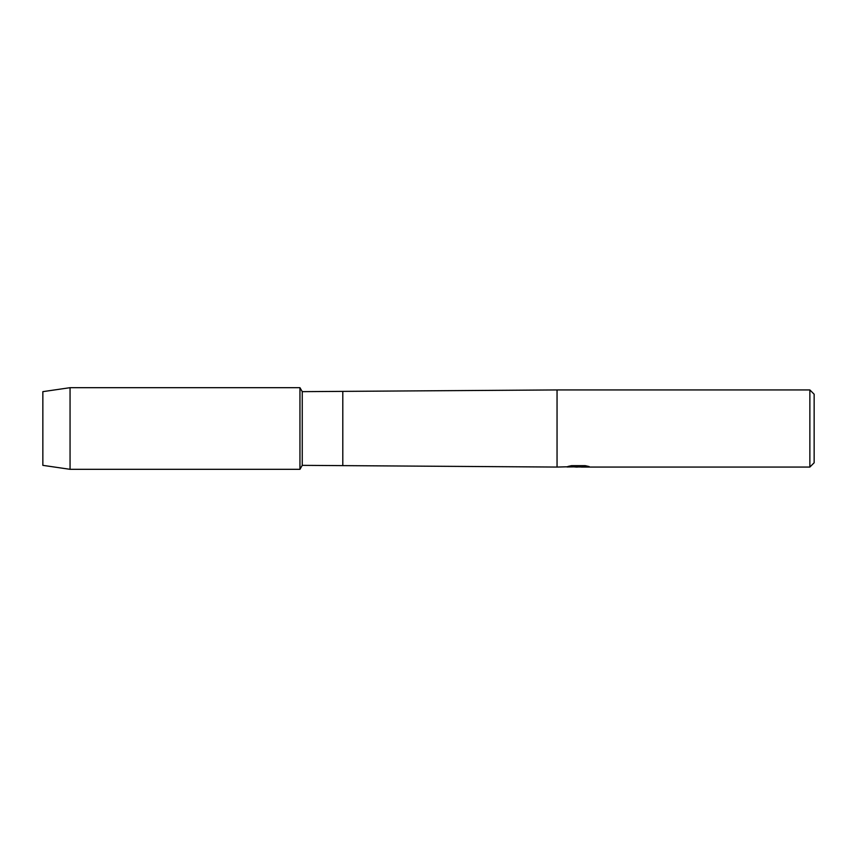 <?xml version="1.0" encoding="UTF-8"?>
<svg xmlns="http://www.w3.org/2000/svg" width="857" height="857" viewBox="0 0 857 857"><rect width="100%" height="100%" fill="white"/><g stroke="black" fill="none" stroke-linecap="round" stroke-linejoin="round"><path stroke-width="1.29" d="M568.245 466.39L579.011 466.476L557.05 467.065L302.242 465.351L299.95 469.315L70.06 469.315L42.85 465.351L42.85 391.649L70.06 387.685L299.95 387.685L302.242 391.649L557.05 389.935L809.865 389.935L814.15 394.22L814.15 462.78L809.865 467.065L581.292 467.065L588.748 466.454M302.242 465.351L302.242 391.649M299.95 469.315L299.95 387.685L299.95 469.315M578.336 466.979L574.704 466.979M577.618 467.065L575.979 467.065M809.865 467.065L809.865 389.935M579.011 466.476L567.912 466.476L571.523 465.662L585.213 465.662L589.188 466.572L581.164 467.044M567.002 466.979L578.154 466.808M70.06 469.315L70.06 387.685M42.85 465.351L42.85 391.649M342.8 465.351L342.8 391.649M557.05 467.065L557.05 389.935M577.661 466.979L581.164 466.979"/></g></svg>
